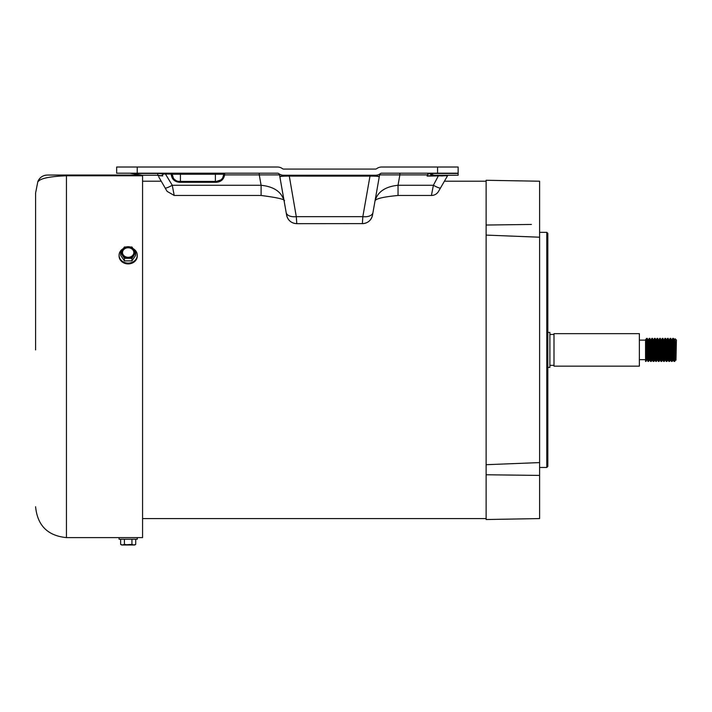 <?xml version="1.0" encoding="UTF-8"?>
<svg xmlns="http://www.w3.org/2000/svg" width="712" height="712" viewBox="0 0 712 712"><rect width="100%" height="100%" fill="white"/><g stroke="black" fill="none" stroke-linecap="round" stroke-linejoin="round"><path stroke-width="1.07" d="M376.684 168.673L376.692 168.664A8.232 8.232 0 0 1 381.632 167.017L437.568 167.017L437.568 173.194L381.632 173.194A2.056 2.056 0 0 0 380.395 173.603A8.232 8.232 0 0 1 375.464 175.25L283.67 175.25A8.232 8.232 0 0 1 278.73 173.603A2.056 2.056 0 0 0 277.502 173.194L137.22 173.194L137.22 167.017L277.502 167.017A8.232 8.232 0 0 1 282.433 168.664L282.433 168.664A2.056 2.056 0 0 0 283.67 169.073L375.464 169.073A2.056 2.056 0 0 0 376.692 168.664L376.79 168.593M486.118 181.213L444.404 181.213L444.911 180.35L438.548 191.359A8.232 8.232 0 0 1 431.428 195.471L433.385 185.271L398.035 185.271L398.035 195.471L431.428 195.471M374.975 201.158L379.603 174.894L399.868 174.894L398.035 185.271C385.165 186.615 377.476 191.911 374.975 201.158L372.51 215.157A10.288 10.253 -170 0 1 362.381 223.621L362.835 216.653L296.29 216.653L296.788 223.675C291.35 223.292 287.959 220.453 286.625 215.157L284.159 201.158C281.676 191.929 273.995 186.633 261.099 185.271L261.099 195.471L174.218 195.471L167.097 191.359L158.732 176.87M296.788 223.675L362.381 223.621M289.143 175.25L296.29 216.653A10.288 5.838 170 0 1 286.162 212.541L279.522 174.894L259.266 174.894L261.099 185.271L172.26 185.271L174.031 194.501M446.913 176.87L447.554 175.766A1.032 1.032 0 0 1 448.444 175.25L448.097 175.25A1.032 0.988 -90 0 0 447.252 175.748L427.147 176.095L433.145 175.285L458.136 175.25L458.136 167.017L437.568 167.017M137.22 167.017L116.652 167.017L116.652 173.194L137.22 173.194M447.554 175.766L438.548 191.359M428.33 175.971A7.2 1.46 -131.2 0 1 427.396 174.956L427.147 176.095L427.253 174.894L399.868 174.894L399.868 173.194M440.514 187.959A8.232 1.246 -150 0 1 433.385 185.271L438.681 175.25M380.395 173.603L379.603 174.894L372.51 215.157C371.166 220.453 367.784 223.292 362.346 223.675M372.963 212.541A10.288 5.838 -170 0 1 362.835 216.653L369.982 176.122L372.047 176.104C376.63 176.131 379.024 176.416 379.247 176.95L378.891 176.54A8.232 5.545 -170 0 0 379.603 174.894M296.753 223.621A10.288 10.253 170 0 1 286.625 215.157L286.162 212.541M278.73 173.603L279.522 174.894L284.168 201.193C286.242 199.645 278.552 197.74 261.099 195.471M222.82 177.51L223.586 174.965L224.609 174.894C223.737 179.415 221.014 181.871 216.421 182.272L179.397 182.272C174.422 181.756 171.681 179.006 171.165 174.04L165.46 174.04L172.26 185.271A8.232 1.246 150 0 1 165.131 187.959M437.568 173.194L458.136 173.194M278.953 173.799A2.056 2.056 0 0 0 277.502 173.194M381.632 173.194A2.056 2.056 0 0 0 380.172 173.799M138.039 174.547L129.869 173.194L142.302 175.25L147.509 175.25L142.569 175.25L142.569 175.784L66.456 175.784C37.202 176.87 39.053 182.005 37.852 181.471C39.035 181.987 37.318 176.852 66.456 175.784L66.456 175.045L47.384 175.045L140.291 175.045M428.909 173.194A1.032 0.748 -90 0 1 429.434 173.488L428.909 173.568A1.032 0.614 90 0 0 428.428 173.194L427.262 174.938M369.982 175.25L369.982 176.122L287.087 176.104C282.504 176.131 280.101 176.416 279.887 176.95L280.243 176.54A8.232 5.545 170 0 1 279.522 174.894M223.586 174.965L223.621 174.218A1.032 1.032 0 0 1 224.654 173.194L224.609 174.894L259.266 174.894L259.266 173.194M165.46 173.194L165.46 174.04L163.84 173.933A7.2 0.97 140.6 0 1 161.241 175.731L158.393 175.748A1.032 0.988 -90 0 0 157.548 175.25L157.201 175.25A1.032 1.032 0 0 1 158.091 175.766M179.397 182.272L179.397 181.418L180.421 181.418L179.397 181.418A7.2 7.2 0 0 1 172.197 174.218L173.443 178.276M215.398 173.194L215.398 174.218L223.621 174.218A7.2 7.2 0 0 1 216.421 181.418L220.72 179.994M171.165 174.04L172.197 174.218A1.032 1.032 0 0 0 171.165 173.194L171.165 174.04M174.244 179.255L176.158 180.652M458.136 173.452L431.187 173.452A7.2 5.402 90 0 0 434.765 175.25M458.136 175.25L440.728 175.25M396.904 167.017L381.632 167.017M163.698 173.194L163.84 173.933L157.859 173.452M280.243 176.54L283.67 175.25M375.464 175.25L378.891 176.54M430.68 173.194A1.032 0.774 90 0 1 431.187 173.452L429.434 173.488A7.2 6.159 -119 0 0 433.145 175.285M142.302 175.25L157.201 175.25M157.797 173.194L157.797 175.25L147.509 175.25M428.909 173.568L427.431 174.876M157.548 175.25L161.241 175.731M180.421 173.194L180.421 174.218L215.398 174.218L215.398 181.418L180.421 181.418L180.421 174.218L172.197 174.218A1.032 1.032 0 0 0 171.165 173.194M441.52 175.962L442.873 175.9M159.524 175.766L160.423 175.802M161.508 175.846L162.763 175.9M283.67 169.073A2.056 2.056 0 0 1 282.433 168.664A8.232 8.232 0 0 0 277.502 167.017L259.266 167.017M160.814 173.532L161.588 173.586M372.456 169.073L375.464 169.073M547.831 367.383L549.887 367.383L549.887 332.415L547.831 332.415M553.998 333.652L553.998 366.155L639.367 366.155L639.367 333.652L553.998 333.652M645.544 349.904L645.544 340.131L639.367 340.131M649.753 360.005L647.938 361.402L646.656 338.378L646.229 343.958M648.614 361.42L647.635 341.751L647.333 338.405L646.656 338.378M646.977 341.751L646.656 349.904M649.923 349.904L649.264 338.378L648.418 339.82L649.727 359.978L650.546 361.402L649.923 349.904M652.762 355.84L652.37 360.005L651.222 361.42L650.243 341.751L649.94 338.405L649.264 338.378M652.53 349.904L651.881 338.378L651.035 339.82L652.343 359.978L653.162 361.402L652.53 349.904M657.594 360.005L655.77 361.402L654.488 338.378L653.652 339.82L654.978 360.005L653.838 361.42L652.86 341.751L652.557 338.405L651.881 338.378M656.455 361.42L655.467 341.751L655.165 338.405L654.488 338.378M657.755 349.904L657.105 338.378L656.259 339.82L657.568 359.978L658.386 361.402L657.755 349.904M660.042 359.24L659.063 361.42L658.084 341.751L657.781 338.405L657.105 338.378M660.371 349.904L659.712 338.378L658.876 339.82L660.175 359.978L661.003 361.402L660.371 349.904M662.107 355.84L661.679 361.42L660.7 341.751L660.398 338.405L659.712 338.378M662.979 349.904L662.329 338.378L661.484 339.82L662.792 359.978L663.611 361.402L662.979 349.904M665.266 359.24L664.287 361.42L663.308 341.751L663.006 338.405L662.329 338.378M665.595 349.904L664.946 338.378L664.1 339.82L665.4 359.978L666.227 361.402L665.595 349.904M667.331 355.84L666.904 361.42L665.925 341.751L665.622 338.405L664.946 338.378M668.203 349.904L667.553 338.378L666.708 339.82L668.016 359.978L668.835 361.402L668.203 349.904M670.659 360.005L669.511 361.42L668.532 341.751L668.23 338.405L667.553 338.378M670.82 349.904L670.17 338.378L669.324 339.82L670.633 359.978L671.452 361.402L670.82 349.904M673.267 360.005L672.128 361.42L671.149 341.751L670.846 338.405L670.17 338.378M673.436 349.904L672.778 338.378L671.932 339.82L673.24 359.978L674.059 361.402L673.436 349.904M674.754 349.904L674.754 361.411L673.757 341.751L673.454 338.405L672.778 338.378M646.977 359.24L645.998 361.42L645.544 355.101L645.544 361.42L645.998 361.42M651.222 361.42L650.546 361.402M653.838 361.42L653.162 361.402M659.063 361.42L658.386 361.402M661.679 361.42L661.003 361.402M664.287 361.42L663.611 361.402M664.866 352.04L664.714 355.84M666.904 361.42L666.227 361.402M669.511 361.42L668.835 361.402M672.128 361.42L671.452 361.402M675.715 359.24L674.754 361.411L674.059 361.402M675.991 360.183L676.4 340.024L675.145 338.787L675.973 360.183L674.576 339.793L673.454 338.405M646.63 338.405L645.544 339.793L645.544 355.101M645.837 339.793L646.816 357.041L647.938 361.402M654.978 360.005L655.369 355.84M658.733 340.558L658.876 339.82M661.35 340.558L661.19 339.793M666.574 340.558L666.708 339.82M671.799 340.558L671.639 339.793M675.145 338.787L674.576 339.793M675.581 359.978L674.273 339.82M672.947 360.005L671.959 342.757L670.846 338.405M670.33 360.005L669.351 342.757L668.23 338.405M667.883 359.24L666.441 339.82L665.622 338.405M665.133 359.978L664.127 342.757L663.006 338.405M661.697 361.402L662.516 359.978L661.51 342.757L660.398 338.405M659.908 359.978L658.903 342.757L657.781 338.405M657.265 360.005L656.286 342.757L655.992 339.82L655.165 338.405M654.657 360.005L653.678 342.757L652.557 338.405M652.041 360.005L651.062 342.757L649.94 338.405M649.433 360.005L648.454 342.757L647.333 338.405M646.843 359.978L645.544 339.829M675.341 358.723L675.554 356.979M35.6 349.904L35.6 193.041L35.6 349.904M61.374 175.9L66.456 175.784L66.456 537.613C47.713 535.78 37.433 525.501 35.6 506.757M123.888 537.613L132.459 537.613M133.313 537.613L142.569 537.613L142.569 175.784M119.082 537.613L119.082 539.233L137.265 539.233L137.265 537.613L66.456 537.613M122.455 544.983L131.942 544.395L133.829 544.983L135.716 544.395L135.716 539.233M131.942 539.233L131.942 544.395M124.404 539.233L124.404 544.395L128.169 544.983L134.702 544.983L135.716 544.395M120.631 539.233L120.631 544.395L122.517 544.983L124.404 544.395M122.517 544.983L120.631 544.395L121.636 544.983L128.169 544.983M119.082 255.234L119.082 256.044A9.096 7.877 0 0 0 128.169 263.912A9.096 7.877 0 0 0 137.265 256.044L137.265 255.234A9.096 7.877 180 0 1 128.169 263.102A9.096 7.877 180 0 1 119.082 255.234A9.096 7.877 180 0 1 123.087 248.71M133.26 248.71A9.096 7.877 180 0 1 137.265 255.234M128.169 257.308A5.714 4.948 180 0 1 122.455 252.36A5.714 4.948 180 0 1 128.169 247.411A5.714 4.948 180 0 1 133.883 252.36A5.714 4.948 180 0 1 128.169 257.308M133.883 252.537A5.714 4.948 0 0 0 128.169 247.767A5.714 4.948 0 0 0 122.464 252.537M135.716 252.653L135.716 255.234L131.942 260.886L124.404 260.886L120.631 255.234L120.631 252.653L124.404 246.993L131.942 246.993L135.716 252.653L131.942 258.305L131.942 260.886M124.404 260.886L124.404 258.305L120.631 252.653M131.942 258.305L124.404 258.305M133.829 255.19A6.533 5.66 180 0 1 128.169 258.011A6.533 5.66 180 0 1 122.517 255.19A6.533 5.66 180 0 1 122.517 249.529A6.533 5.66 180 0 1 128.169 246.699A6.533 5.66 180 0 1 133.829 249.529A6.533 5.66 180 0 1 133.829 255.19M546.798 232.335L547.831 233.358L547.831 466.44L546.798 467.464L546.798 232.335L539.598 232.335M161.241 181.213L142.569 181.213M531.375 224.449L486.118 225.036L486.118 180.278L539.598 181.213L539.598 518.585L486.118 519.52L486.118 474.762L539.598 475.42M539.598 462.586L486.118 464.705L486.118 474.762M539.598 237.212L486.118 235.093L486.118 464.705M486.118 225.036L486.118 235.093M223.621 174.218A7.2 7.2 0 0 1 216.421 181.418L216.421 182.272M157.797 173.452L133.117 173.452M286.678 175.25A2.056 0.498 -90 0 1 287.087 176.104M372.456 175.25A2.056 0.498 -90 0 0 372.047 176.104M179.397 181.418A7.2 7.2 0 0 1 172.197 174.218M374.966 201.193C375.082 198.835 382.771 196.93 398.035 195.471M549.887 334.471L553.998 334.471M549.887 365.327L553.998 365.327M639.367 359.667L645.544 359.667M655.77 361.402L654.951 359.978M667.749 359.978L666.922 361.402M47.384 175.045C42.907 175.25 39.73 177.395 37.852 181.471L35.6 193.041M546.798 467.464L539.598 467.464M142.569 518.585L486.118 518.585"/></g></svg>
